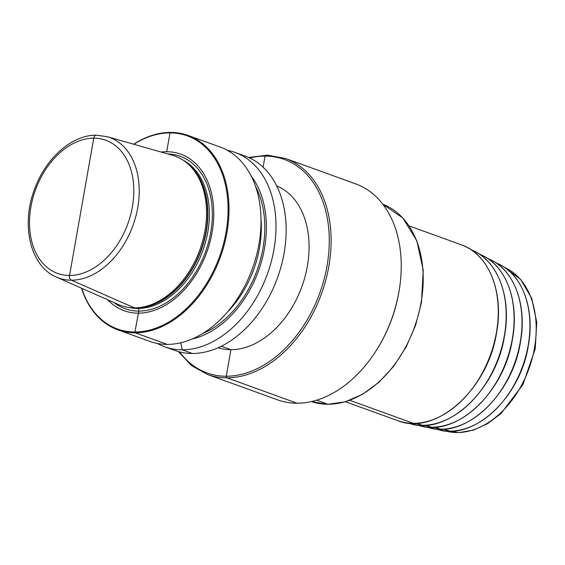 <?xml version="1.0" encoding="UTF-8"?>
<svg xmlns="http://www.w3.org/2000/svg" width="565" height="565" viewBox="0 0 565 565"><rect width="100%" height="100%" fill="white"/><g stroke="black" fill="none" stroke-linecap="round" stroke-linejoin="round"><path stroke-width="0.85" d="M107.71 299.782A83.246 57.828 -70.1 0 0 138.22 313.158A83.246 57.828 109.9 0 0 212.087 232.462A83.246 57.828 109.9 0 0 166.682 151.731L170.008 132.881L170.559 132.408A103.346 71.79 109.9 0 1 188.067 135.43A103.346 71.79 109.9 0 1 224.206 244.928A103.346 71.79 109.9 0 1 135.226 332.806L134.894 332.008L138.799 311.103A1.97 1.37 90 0 0 137.867 308.448L136.37 307.911A1.97 1.37 90 0 0 136.151 307.854M188.067 135.43L220.068 147.013A103.346 71.79 109.9 0 1 256.206 256.51A103.346 71.79 109.9 0 1 167.233 344.389A103.346 71.79 109.9 0 1 149.725 341.366L117.718 329.776A103.346 71.79 -70.1 0 0 135.226 332.806L167.233 344.389M227.349 150.325A103.346 71.79 109.9 0 1 235.061 152.437A103.346 71.79 109.9 0 1 271.2 261.934A103.346 71.79 109.9 0 1 182.22 349.813A103.346 71.79 109.9 0 1 164.719 346.79A103.346 71.79 109.9 0 1 157.437 343.478M235.061 152.437L245.21 156.109A103.346 71.79 109.9 0 1 281.342 265.606A103.346 71.79 109.9 0 1 192.368 353.485A103.346 71.79 109.9 0 1 174.86 350.462L164.719 346.79M161.173 152.07A83.246 57.828 -70.1 0 1 166.682 151.731L170.008 132.881L170.559 132.408A103.346 71.79 -70.1 0 0 133.601 144.209M81.494 288.178A103.346 71.79 -70.1 0 0 117.718 329.776M81.692 288.263A102.689 71.331 -70.1 0 0 134.894 332.008A102.689 71.331 109.9 0 0 226.014 232.469A102.689 71.331 109.9 0 0 170.008 132.881A102.689 71.331 -70.1 0 0 133.813 144.266M134.428 307.883A79.46 55.2 -70.1 0 1 118.488 304.556L56.422 277.076A74.735 51.916 -70.1 0 0 71.416 280.198A74.735 51.916 109.9 0 0 136.207 214.905A74.735 51.916 109.9 0 0 107.23 136.695L172.516 155.297A79.46 55.2 109.9 0 1 187.566 163.525A79.46 55.2 109.9 0 1 199.918 249.624A79.46 55.2 109.9 0 1 135.317 307.869A79.46 55.2 109.9 0 1 134.428 307.883L71.416 280.198A3.934 2.747 -90 0 1 69.559 275.473L93.762 138.171A3.934 2.747 -90 0 1 96.968 135.275A3.934 2.747 -90 0 0 93.762 138.171A70.802 49.183 109.9 0 1 132.387 206.839A70.802 49.183 109.9 0 1 69.559 275.473A70.802 49.183 -70.1 0 1 30.934 206.804A70.802 49.183 -70.1 0 1 93.762 138.171L81.657 206.818M218.09 347.75A86.12 59.826 -70.1 0 0 230.93 349.679A86.12 59.826 -70.1 0 0 304.726 277.726A86.12 59.826 -70.1 0 0 276.688 185.864M399.243 290.057L399.102 290.911A111.545 77.49 -70.1 0 1 398.798 292.712A111.545 77.49 109.9 0 1 379.383 345.392L378.945 346.14A114.829 79.764 109.9 0 0 398.925 291.907A114.829 79.764 -70.1 0 0 399.243 290.057A114.829 79.764 -70.1 0 0 355.745 183.907L285.622 158.525L267.633 155.149L248.6 157.48M378.945 346.14A114.829 79.764 109.9 0 1 277.585 399.851L207.461 374.475A114.829 79.764 109.9 0 0 328.802 266.525A114.829 79.764 -70.1 0 0 285.622 158.525M251.178 176.033A94.807 65.858 109.9 0 1 258.48 270.819A94.807 65.858 109.9 0 1 192.199 338.979M457.198 432.543L452.403 431.074M449.825 431.123L443.306 429.132M440.728 429.181L434.21 427.189M431.625 427.239L425.113 425.24M422.528 425.29L416.017 423.298M413.411 423.34L349.799 400.317M327.94 404.25L316.683 400.175M297.035 403.212L226.911 377.83A1.314 0.918 -90 0 1 226.247 376.241L230.93 349.679L221.36 346.211M192.368 353.485L182.22 349.813L180.828 342.757M263.099 167.212L265.056 156.117A1.314 0.918 -90 0 1 266.172 155.163A1.314 0.918 -90 0 0 265.056 156.117L263.099 167.212M167.812 153.955A81.049 56.302 109.9 0 1 210.561 233.416A81.049 56.302 109.9 0 1 138.799 311.103A81.049 56.302 -70.1 0 1 114.017 302.579M129.639 307.6A78.803 54.741 -70.1 0 0 137.867 308.448A78.803 54.741 109.9 0 0 204.671 245.104A78.803 54.741 109.9 0 0 183.025 160.1M187.206 163.214A78.803 54.741 109.9 0 1 201.677 249.123A78.803 54.741 109.9 0 1 136.37 307.911A78.803 54.741 -70.1 0 1 134.844 307.876M187.566 163.525L188.759 164.563A78.874 54.791 109.9 0 1 201.02 250.02A78.874 54.791 109.9 0 1 136.9 307.84L135.317 307.869M249.723 158.002A113.516 78.853 109.9 0 1 326.98 266.207A113.516 78.853 109.9 0 1 263.269 365.456A113.516 78.853 109.9 0 1 179.543 351.903M421.102 302.48A104.984 72.927 109.9 0 1 311.343 401.588L327.806 404.286L345.151 401.828L362.49 394.349L378.974 382.265L393.777 366.169L406.186 346.882L415.565 325.369L421.455 302.713L423.227 270.049L416.822 240.789L402.866 218.019L382.795 204.184A104.984 72.927 -70.1 0 1 421.102 302.48M409.095 225.901L461.217 244.765A93.5 64.954 109.9 0 1 496.381 332.707A93.5 64.954 109.9 0 1 397.569 420.6L345.448 401.736M471.048 249.73L471.803 250.048A92.194 64.043 -70.1 0 1 504.333 335.921A92.194 64.043 109.9 0 1 409.088 423.319L408.304 423.079M479.395 254.137L480.208 254.483A90.887 63.132 -70.1 0 1 512.278 339.134A90.887 63.132 109.9 0 1 418.382 425.29L417.542 425.035M487.743 258.544L488.605 258.911A89.581 62.228 -70.1 0 1 520.217 342.348A89.581 62.228 109.9 0 1 427.67 427.267L426.773 426.992M496.084 262.951L497.009 263.339A88.274 61.317 -70.1 0 1 528.155 345.561A88.274 61.317 109.9 0 1 436.964 429.238L436.003 428.948M445.269 430.904L459.077 432.592L473.435 430.113L487.63 423.637L501.007 413.531L522.95 384.553L535.253 348.697L536.75 322.29L531.757 298.426L520.669 279.456L504.46 267.379A87.059 60.476 -70.1 0 1 534.455 348.153A87.059 60.476 109.9 0 1 445.277 430.904M255.62 186.549A92.681 64.382 109.9 0 1 202.341 333.738M261.002 219.015A90.223 62.673 109.9 0 1 227.257 312.24M107.23 136.695L96.431 135.197C71.819 134.767 45.433 158.44 34.472 189.423C20.778 225.153 30.305 266.299 56.422 277.076M178.349 351.578L191.479 365.555L207.461 374.475M397.569 420.6C435.417 436.455 488.026 389.582 496.557 332.82C504.192 292.402 488.895 254.052 461.217 244.765M471.803 250.048C497.814 260.345 511.777 297.296 504.496 336.034C496.218 390.754 446.308 436.625 409.088 423.319M480.208 254.483C505.852 264.632 519.616 301.06 512.434 339.24C504.27 393.198 455.079 438.398 418.382 425.29M488.605 258.911C513.889 268.919 527.449 304.825 520.379 342.454C512.328 395.634 463.851 440.184 427.67 427.267M497.009 263.339C521.919 273.206 535.288 308.582 528.317 345.667C520.379 398.071 472.615 441.971 436.964 429.238"/></g></svg>
